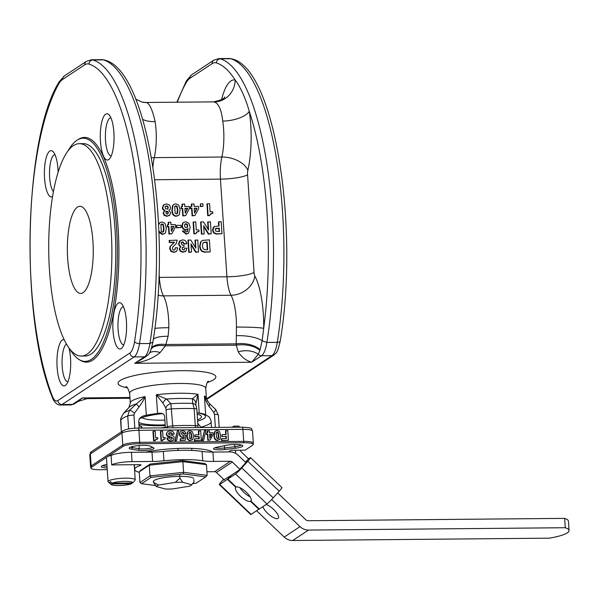 <?xml version="1.0" encoding="UTF-8"?>
<svg xmlns="http://www.w3.org/2000/svg" width="599" height="599" viewBox="0 0 599 599"><rect width="100%" height="100%" fill="white"/><g stroke="black" fill="none" stroke-linecap="round" stroke-linejoin="round"><path stroke-width="0.9" d="M111.242 155.905L111.242 155.905A19.063 5.668 89.5 0 1 105.529 140.495A19.063 5.668 89.5 0 1 110.89 117.786A19.063 5.668 89.5 0 1 110.897 117.786M113.885 132.439A23.144 6.881 89.5 0 1 109.512 158.847A23.144 6.881 89.5 0 1 100.445 141.319A23.144 6.881 89.5 0 1 109.108 114.866A23.144 6.881 89.5 0 1 113.885 132.439M68.982 347.899A23.144 6.881 89.5 0 1 70.54 358.307A23.144 6.881 89.5 0 1 66.167 384.723A23.144 6.881 89.5 0 1 57.107 367.187A23.144 6.881 89.5 0 1 64.198 339.685M52.517 196.659A23.144 6.881 89.5 0 1 44.551 178.232A23.144 6.881 89.5 0 1 53.214 151.779A23.144 6.881 89.5 0 1 57.991 169.352A23.144 6.881 89.5 0 1 58.125 172.153M112.994 330.274A23.144 6.881 89.5 0 1 121.657 303.82A23.144 6.881 89.5 0 1 126.434 321.393A23.144 6.881 89.5 0 1 122.061 347.802A23.144 6.881 89.5 0 1 112.994 330.274M69.813 349.007A111.594 33.185 -90.5 0 0 79.225 359.647L80.491 360.411A112.372 33.424 -90.5 0 0 118.115 228.264A112.372 33.424 89.5 0 0 78.476 139.327L77.226 140.114A111.594 33.185 -90.5 0 0 68.009 150.918M79.225 359.647A111.594 33.185 -90.5 0 0 116.588 228.429A111.594 33.185 -90.5 0 0 77.226 140.114M164.875 420.094A27.906 5.039 -3.8 0 1 161.183 420.176A27.906 5.039 -3.8 0 1 142.075 417.653M197.176 414.156A31.994 5.773 -3.8 0 1 200.86 415.691A31.994 5.773 -3.8 0 1 197.55 419.817M165.189 424.848A31.994 5.773 -3.8 0 1 160.262 424.968A31.994 5.773 -3.8 0 1 138.773 422.347M139.253 418.956A31.994 5.773 -3.8 0 1 162.643 413.632M138.968 425.283A38.119 6.881 -3.8 0 0 139.507 425.38L142.322 428.068M165.384 427.858L164.673 417.061C164.553 413.872 162.179 412.666 157.567 413.452A38.119 6.881 -3.8 0 0 146.313 415.264C141.663 415.961 139.125 417.952 138.698 421.239L139.155 428.098M211.462 427.439L211.005 420.58L209.425 417.136L205.659 414.725A38.119 6.881 -3.8 0 0 203.263 413.857A38.119 6.881 -3.8 0 0 199.22 412.996L197.093 412.936M197.782 423.291L201.137 427.529M212.548 452.065A41.526 7.495 176.2 0 0 184.088 448.284A41.526 7.495 176.2 0 0 145.594 452.163M108 456.356L123.08 446.397A13.38 2.418 -3.8 0 1 139.739 443.717L243.718 442.766A13.38 2.418 -3.8 0 1 253.167 444.6L253.332 443.095A13.612 2.456 176.2 0 0 243.703 441.381L139.717 442.332A13.612 2.456 176.2 0 0 122.765 445.064L91.153 465.947A13.612 2.456 176.2 0 0 90.561 466.726L90.928 468.201A13.38 2.418 -3.8 0 0 100.355 469.728L107.258 469.661M90.928 468.201A13.38 2.418 -3.8 0 1 91.46 467.28A4.081 3.826 -123.4 0 1 91.153 465.947L90.352 453.922L121.971 433.04A13.612 2.456 -3.8 0 1 138.923 430.307L242.902 429.356A13.612 2.456 -3.8 0 1 252.531 431.07C250.569 428.914 254.777 427.768 242.086 427.162A2.725 0.809 89.5 0 1 242.902 429.356L243.703 441.381A4.081 1.213 -90.5 0 1 243.718 442.766M106.54 457.322L91.46 467.28M253.167 444.6A13.38 2.418 -3.8 0 1 252.613 445.214L245.103 450.171L231.027 450.306L228.578 451.916M131.6 449.22L138.302 450.291A8.85 1.595 176.2 0 0 148.911 450.059A8.85 1.595 176.2 0 0 153.831 447.977A8.85 1.595 176.2 0 0 153.606 447.827L150.431 446.188A10.894 1.969 176.2 0 0 139.357 445.514A10.894 1.969 176.2 0 0 129.347 447.782A10.894 1.969 176.2 0 0 131.6 449.22L132.566 447.655A9.532 1.722 -3.8 0 1 130.657 447.049M224.999 449.505L235.19 448.269A10.894 1.969 176.2 0 0 242.625 445.529A10.894 1.969 176.2 0 0 225.142 445.506L216.831 447.251A8.85 1.595 176.2 0 0 213.678 448.426A8.85 1.595 176.2 0 0 224.999 449.505L224.505 447.955A7.488 1.355 -3.8 0 1 215.176 447.678M106.922 464.495A10.894 1.969 176.2 0 0 101.403 466.247A10.894 1.969 176.2 0 0 107.146 467.969M195.633 427.581A5.443 2.755 92.4 0 1 195.289 425.627L194.158 408.638L192.788 403.434L192.361 398.754A40.515 7.315 176.2 0 0 166.589 399.039L156.324 394.778L162.935 403.12L165.871 408.159L167.308 426.922A5.443 0.981 -3.8 0 1 172.744 425.874A49.013 8.85 -3.8 0 1 195.289 425.627A5.443 0.981 -3.8 0 1 197.984 426.293L196.854 409.304L195.738 404.332L197.977 394.322L192.361 398.754A5.443 4.882 9.9 0 1 195.746 402.76M107.041 466.344A9.532 1.722 -3.8 0 1 102.714 465.505M241.225 444.975A9.532 1.722 -3.8 0 1 234.696 446.727L224.505 447.955L224.355 445.671M152.468 447.243A7.488 1.355 -3.8 0 1 147.032 448.696A7.488 1.355 -3.8 0 1 139.268 448.733L132.566 447.655L132.491 446.51M162.935 403.12A5.443 3.826 127 0 1 166.589 399.039L170.887 403.674L172.894 427.791M170.887 403.674A5.443 4.313 152.1 0 0 165.871 408.159M128.605 428.959L127.737 415.946L129.526 410.322L136.385 403.898L139.043 406.961C142.128 402.76 144.142 399.301 145.07 396.59L136.385 403.898A40.515 7.315 176.2 0 0 128.89 407.522L123.282 413.707A46.617 8.416 -3.8 0 1 129.526 410.322A5.443 1.692 43.5 0 1 134.401 413.22L139.043 406.961M123.282 413.707L120.803 418.372L121.372 431.864L120.624 420.693A5.443 0.981 176.2 0 0 120.631 420.753M134.827 428.225L133.959 415.114L134.401 413.22M209.081 403.232A5.443 2.306 134.1 0 1 209.283 403.382L204.416 396.051C204.821 398.664 206.363 402.086 209.051 406.324L213.813 412.494L214.502 414.381L215.37 427.401M215.603 409.536A5.443 0.651 133 0 1 215.73 409.559A5.443 0.651 133 0 1 213.813 412.494M219.167 427.372L218.35 415.114A5.443 0.981 176.2 0 0 218.358 415.062L215.73 409.559L209.283 403.382A5.443 2.306 134.1 0 1 209.051 406.324M225.883 430.591L226.145 434.582L222.064 434.619L221.78 436.604L226.265 436.312L226.407 438.49L221.338 438.79L221.458 440.52L228.429 440.198L227.785 430.576L225.486 430.853L225.733 434.589M225.868 436.566L225.995 438.49M215.647 430.898L214.539 431.886L213.963 435.93C214.165 438.955 215.296 440.452 217.355 440.437L220.05 439.015L220.604 435.226L219.541 431.535L217.175 430.471L215.647 430.898L214.936 431.624L214.36 435.675C214.562 438.693 215.692 440.19 217.751 440.175L219.339 439.741M207.568 430.763L207.703 432.763L206.692 432.778L206.79 434.238L207.801 434.23L208.19 440.055L210.174 440.033L213.177 434.372L213.064 432.718L209.5 432.748L209.373 430.748L207.179 431.025L207.291 432.77M206.692 432.778L206.393 434.5L207.404 434.492L207.793 440.317L210.174 440.033M204.514 430.584L201.923 440.699L203.675 440.422L205.869 430.576L204.514 430.584L202.32 440.437L203.675 440.422M198.763 430.838L199.033 434.829L194.945 434.867L195.057 436.596L199.145 436.559L199.287 438.738L194.623 438.782L194.735 440.505L201.309 440.445L200.672 430.823L198.374 431.1L198.621 434.837M194.945 434.867L194.668 436.851L198.748 436.813L198.875 438.738M194.623 438.782L194.338 440.767L201.309 440.445M188.535 431.145L187.42 432.134L186.843 436.184C187.045 439.202 188.183 440.699 190.242 440.684L192.93 439.262L193.492 435.473L192.421 431.782L190.063 430.718L188.535 431.145L187.816 431.872L187.24 435.922C187.442 438.94 188.573 440.437 190.639 440.422L192.219 439.988M180.014 432.021L179.693 434.23L180.621 436.401L182.673 437.21L184.26 436.664L184.133 438.64L180.344 438.678L180.449 440.31L185.458 440.265L185.78 435.084L184.178 435.024L182.957 435.653L181.519 434.005L181.834 432.77L182.777 432.343L184.118 433.511L185.96 433.496L184.784 431.385L182.717 430.786L180.965 431.265L180.014 432.021L179.296 434.492L180.232 436.664L182.276 437.472L183.863 436.926L183.758 438.64M184.26 436.664L183.863 436.926M180.344 438.678L180.052 440.572L185.458 440.265M181.437 433.032L182.381 432.598L183.721 433.773L185.96 433.496M177.401 430.831L174.811 440.946L176.555 440.669L178.749 430.823L177.401 430.831L175.208 440.684L176.555 440.669M167.114 432.044L166.694 434.02L167.203 435.495L172.302 437.607L172.115 438.857L170.917 439.202L169.764 438.91L169.113 437.839L167.203 437.854L168.416 440.16L171.082 440.931L173.583 440.085L174.167 437.015L172.976 435.698L168.933 434.492L168.589 433.803L168.985 432.942L170.228 432.628L171.606 432.927L172.37 434.088L174.279 434.073L173.545 432.164L172.198 431.213L170.198 430.898L167.877 431.482L167.114 432.044L166.297 434.282L167.331 436.237L171.906 437.869L171.718 439.112M167.203 437.854L166.807 438.116L168.02 440.422L170.685 441.193L173.186 440.347M168.589 433.204L171.209 433.189L171.973 434.35L174.279 434.073M160.809 431.19L160.412 431.452L161.026 440.744L162.434 440.729L163.827 439.022L165.212 438.842L165.129 437.562L163.033 437.584L162.606 431.168L160.809 431.19L161.423 440.482L162.823 440.467M162.778 439.756L165.212 438.842M153.366 431.258L152.97 431.52L153.591 440.812L154.991 440.797L156.391 439.089L157.769 438.91L157.687 437.637L155.59 437.652L155.163 431.243L153.366 431.258L153.98 440.55L155.388 440.535M155.343 439.823L157.769 438.91M216.516 432.336L217.864 432.837L218.365 435.391L218.021 438.565M209.62 434.47L211.432 434.455L209.83 437.659M189.404 432.583L190.752 433.084L191.246 435.638L190.909 438.812M221.458 440.52L228.429 440.198M221.735 438.535L221.855 440.258M221.78 436.604L226.265 436.312M222.064 434.619L222.177 436.349M218.755 435.129L218.642 437.906L217.669 438.625L216.658 437.989L216.291 432.778L217.265 432.029L218.261 432.575L218.755 435.129L218.365 435.391M216.291 432.778L216.868 432.283M218.246 438.169L217.669 438.625M209.86 438.124L209.598 434.215L211.821 434.193L209.86 438.124M191.643 435.376L191.53 438.154L190.549 438.872L189.539 438.236L189.172 433.025L190.145 432.276L191.141 432.822L191.643 435.376L191.246 435.638M189.172 433.025L189.748 432.53M191.133 438.416L190.549 438.872M181.834 432.77L182.381 432.598M172.819 440.639L173.583 440.085M207.793 440.317L208.19 440.055M207.404 434.492L207.801 434.23M206.393 434.5L206.79 434.238M211.432 434.455L211.821 434.193M201.923 440.699L202.32 440.437M194.338 440.767L194.735 440.505M198.748 436.813L199.145 436.559M194.668 436.851L195.057 436.596M183.721 433.773L184.118 433.511M180.052 440.572L180.449 440.31M174.811 440.946L175.208 440.684M171.973 434.35L172.37 434.088M161.026 440.744L161.423 440.482M153.591 440.812L153.98 440.55M170.887 403.666A46.617 8.416 -3.8 0 1 192.788 403.434A5.443 4.44 -21.4 0 1 196.143 405.912M151.322 348.768A21.781 10.415 -158.9 0 1 165.376 345.818L160.135 352.549C153.928 357.843 145.46 361.422 134.715 363.301L251.692 362.238L261.508 355.754A4.081 3.826 56.6 0 1 258.334 354.241A21.781 16.398 -15.8 0 0 238.23 351.838C241.412 357.041 245.897 360.508 251.692 362.238L258.334 354.241L259.914 350.393L262.137 340.771L263.687 328.327A186.514 55.467 -90.5 0 0 249.281 111.362C245.291 97.644 240.588 87.199 235.167 80.019A186.514 55.467 -90.5 0 0 216.359 62.91A4.081 3.886 -73 0 1 220.335 58.814A54.457 16.195 -90.5 0 0 218.822 58.59L213.783 60.2L191.65 74.815L186.386 80.887L176.84 102.204M260.138 349.734A21.781 12.452 1.7 0 0 236.253 343.856L236.418 327.091A34.038 10.123 -90.5 0 0 231.042 295.255A27.232 8.101 89.5 0 1 226.939 276.79L220.447 179.131A27.232 8.101 89.5 0 1 221.862 157.02A34.038 10.123 -90.5 0 0 222.731 121.058C221.45 109.632 218.583 103.26 214.128 101.942A34.038 10.123 -90.5 0 0 213.439 101.875C220.814 100.295 224.58 98.648 224.752 96.911M259.914 350.393A21.781 12.579 -0.2 0 0 236.238 345.166L236.253 343.856L165.863 344.492L165.376 345.81L236.238 345.166L238.23 351.838M142.899 358.606L134.715 363.301L144.531 356.817L134.131 356.914A27.232 8.101 -90.5 0 0 139.515 343.594L149.915 343.497A27.232 8.101 89.5 0 1 144.531 356.817A4.081 3.826 -123.4 0 0 146.515 356.218L142.899 358.606M149.503 352.908A21.781 11.351 -138.6 0 1 160.135 352.549M151.569 347.967A21.781 10.64 -160.5 0 1 165.863 344.492L168.094 336.309L168.828 327.705A21.781 1.423 -179.4 0 0 154.849 328.417M78.05 401.435L82.265 397.938L87.192 398.635L78.05 401.435L74.433 403.823A4.081 3.826 -123.4 0 1 72.449 404.422L62.049 404.52L134.131 356.914A4.081 3.826 56.6 0 1 129.968 352.938A23.144 6.881 -90.5 0 0 134.543 341.617A186.514 55.467 -90.5 0 0 88.981 64.078A50.376 14.982 -90.5 0 0 84.759 64.804L62.625 79.42A50.376 14.982 -90.5 0 0 58.665 84.1A186.514 55.467 -90.5 0 0 52.248 395.969A23.144 6.881 -90.5 0 0 57.886 400.544L129.968 352.938M213.439 101.875L145.849 102.489A34.038 10.123 89.5 0 1 146.538 102.564C149.615 103.612 152.483 109.976 155.141 121.672A34.038 10.123 89.5 0 1 154.272 157.634A27.232 8.101 -90.5 0 0 152.932 166.829M203.331 242.61L206.767 242.303L207.261 249.761M215.288 228.878L218.845 228.384L219.062 231.603M185.009 224.086L186.828 224.505L187.39 226.055L186.933 227.627M171.127 226.759L173.493 226.736L171.396 230.922M194.248 208.497L196.614 208.482L194.525 212.667M184.949 208.587L187.315 208.564L185.226 212.75M175.02 206.108L176.765 206.715L177.386 209.905L176.922 213.918M161.191 224.288L162.935 224.887L163.557 228.077L163.093 232.098M165.032 206.595L166.178 206.108L167.368 206.535L167.907 207.86L167.503 209.111M165.638 211.851L166.522 211.447L167.488 211.844L167.9 212.847L167.548 214.023M210.197 251.887L204.611 252.194L201.93 251.438L200.321 249.439L199.609 246.466L200.598 241.959L202.327 240.394L200.994 241.697L200.006 246.204L200.717 249.184L202.327 251.183L205.008 251.939L210.197 251.887L209.403 239.862L202.327 240.394M195.349 239.989L195.903 248.248L190.767 240.034L188.318 240.057L189.112 252.082L191.493 252.059L190.946 243.83L196.038 252.022L198.531 251.992L197.73 239.967L194.96 240.251L195.439 247.507M188.318 240.057L187.921 240.319L188.715 252.344L191.493 252.059M191.014 244.834L195.641 252.276L198.531 251.992M180.449 240.454L178.981 243.681L179.438 245.231L180.793 246.399L179.655 248.832L180.771 251.116L183.459 251.984L186.087 250.944L186.881 248.151L184.792 248.166L184.222 249.828L182.41 249.671L182.156 247.627L184.08 246.96L183.968 245.268L182.381 245.111L181.272 243.501L181.639 242.273L182.725 241.801L184.447 243.741L186.746 243.726L186.087 241.434L184.634 240.236L182.658 239.855L179.475 241.21L178.584 243.943L179.041 245.493L180.396 246.661L179.258 249.094L180.374 251.378L183.062 252.246L185.69 251.206M184.792 248.166L184.005 249.933M182.373 247.335L184.08 246.96M181.242 242.535L182.328 242.056L184.05 244.003L186.746 243.726M175.32 247.776L175.013 249.603L173.95 250.127L172.849 249.663L172.37 248.45L172.654 247.095L176.211 243.658L177.237 240.154L169.143 240.491L169.285 242.528L174.174 242.483L170.109 246.451L169.667 248.637L170.902 251.363L173.74 252.329L175.844 251.767L176.855 250.959L177.618 247.761L175.32 247.776L174.698 249.918M218.815 221.727L219.099 225.965L214.352 226.549L212.922 229.964L214.09 232.749L216.711 233.782L221.997 233.73L221.196 221.705L218.418 221.989L218.687 225.973M214.352 226.549L213.349 227.35L212.525 230.218L213.693 233.011L216.314 234.044L221.997 233.73M208.055 221.825L208.602 230.083L203.473 221.87L201.017 221.892L201.818 233.917L204.199 233.895L203.653 225.666L208.744 233.857L211.237 233.835L210.436 221.81L207.658 222.087L208.145 229.342M201.017 221.892L200.628 222.154L201.421 234.179L204.199 233.895M203.72 226.669L208.347 234.112L211.237 233.835M193.507 221.959L193.11 222.222L193.881 233.842L195.641 233.82L197.288 231.761L199.01 231.536L198.905 229.934L196.285 229.956L195.753 221.937L193.507 221.959L194.278 233.58L196.03 233.565M196.719 232.098L199.01 231.536M187.712 228.945L187.217 231.551L187.614 231.289L186.431 231.963L185.091 230.855L182.395 231.132L186.079 234.172L188.475 233.363L190.197 227.418L188.85 223.15L185.78 221.78L183.758 222.334L183.077 222.955L182.246 226.003L183.406 228.728L185.847 229.709L188.108 228.683L187.158 231.761M183.758 222.334L182.68 223.217L181.849 226.265L183.009 228.99L185.45 229.971L187.487 229.185M176.638 225.344L176.391 227.815L181.123 227.515L180.973 225.299L176.638 225.344L176.787 227.553L181.123 227.515M168.574 222.192L168.738 224.692L167.473 224.707L167.593 226.534L168.858 226.519L169.345 233.805L171.823 233.782L175.574 226.699L175.44 224.632L170.985 224.677L170.82 222.169L168.177 222.446L168.326 224.7M167.473 224.707L167.203 226.796L168.461 226.781L168.948 234.067L171.823 233.782M207.336 203.787L206.94 204.049L207.711 215.662L209.463 215.647L211.118 213.581L212.84 213.356L212.735 211.761L210.114 211.784L209.583 203.765L207.336 203.787L208.108 215.4L209.86 215.385M210.548 213.925L212.84 213.356M200.485 203.847L200.253 206.558L203.031 206.273L202.874 203.825L200.485 203.847L200.65 206.296L203.031 206.273M191.695 203.93L191.867 206.438L190.602 206.445L190.722 208.272L191.987 208.265L192.466 215.543L194.945 215.52L198.703 208.437L198.569 206.37L194.113 206.415L193.949 203.907L191.306 204.192L191.455 206.438M190.602 206.445L190.325 208.534L191.59 208.527L192.077 215.805L194.945 215.52M182.395 204.012L182.568 206.52L181.302 206.528L181.422 208.362L182.688 208.347L183.167 215.633L185.645 215.61L189.404 208.527L189.269 206.46L184.814 206.498L184.642 203.989L182.006 204.274L182.156 206.52M181.302 206.528L181.025 208.624L182.291 208.609L182.777 215.895L185.645 215.61M173.897 204.349L172.602 205.517L171.883 210.586C172.138 214.36 173.553 216.232 176.128 216.217L178.113 215.67L179.393 214.502L180.097 209.762L178.757 205.143L175.807 203.817L173.897 204.349L172.999 205.262L172.28 210.324C172.534 214.098 173.95 215.977 176.525 215.954L178.502 215.408M168.888 210.354L170.318 209.051L170.595 207.441L169.375 204.873L166.485 203.907L163.692 204.948L162.763 207.583L163.242 209.193L164.89 210.421L164.133 210.893M163.295 205.21L164.208 204.521L163.295 205.21L162.366 207.846L162.846 209.455L164.493 210.683L163.085 213.117L164.186 215.423L166.814 216.299L169.405 215.333M158.922 231.177L162.696 234.127L164.68 233.588L165.564 232.674L166.267 227.934L164.935 223.322L161.977 221.997L160.068 222.529L158.608 223.981M158.975 232.472L162.299 234.389L164.68 233.588M207.673 249.753L205.172 249.776L203.271 248.84L202.387 246.144L202.896 243.127L203.518 242.468L207.157 242.041L207.673 249.753M185.136 251.692L186.087 250.944M169.539 240.229L169.674 242.266L174.571 242.221L170.505 246.189L170.056 248.375L171.299 251.101L174.137 252.074L176.241 251.505M215.685 228.616L219.241 228.122L219.474 231.603L215.857 231.177L215.303 229.911L215.939 228.391M196.472 232.352L196.891 232.015M182.792 230.87L186.476 233.909L188.475 233.363M187.023 227.538L185.069 227.231L184.537 225.786L184.836 224.311L185.982 223.719L187.225 224.243L187.787 225.793L187.135 227.515M171.434 231.394L171.104 226.504L173.882 226.474L171.434 231.394M160.068 222.529L158.645 224.722M163.954 227.815L163.812 231.289L162.591 232.187L161.326 231.394L160.869 224.872L162.082 223.936L163.332 224.625L163.954 227.815L163.557 228.077M160.981 224.393L161.685 224.198M210.294 214.172L210.721 213.843M194.555 213.132L194.233 208.242L197.011 208.22L194.555 213.132M185.256 213.222L184.934 208.325L187.712 208.302L185.256 213.222M177.783 209.643L177.641 213.117L176.42 214.008L175.155 213.222L174.698 206.7L175.911 205.764L177.162 206.453L177.783 209.643L177.386 209.905M174.811 206.221L175.514 206.026M164.89 210.421L163.475 212.855L164.583 215.161L167.211 216.037L169.802 215.071L170.61 212.69L168.858 210.346M168.918 215.737L169.802 215.071M167.555 209.058L165.594 208.811L165.069 207.613L165.429 206.333L166.574 205.846L167.757 206.273L168.304 207.598L167.735 208.991M168.297 212.585L168.02 213.663L167.114 214.098L166.193 213.723L166.028 211.589L166.919 211.185L167.885 211.582L168.297 212.585L167.9 212.847M166.028 211.589L166.522 211.447M167.63 213.925L167.114 214.098M206.767 242.303L207.157 242.041M195.641 252.276L196.038 252.022M188.715 252.344L189.112 252.082M184.05 244.003L184.447 243.741M180.396 246.661L180.793 246.399M174.174 242.483L174.571 242.221M169.285 242.528L169.674 242.266M218.845 228.384L219.241 228.122M208.347 234.112L208.744 233.857M201.421 234.179L201.818 233.917M193.881 233.842L194.278 233.58M176.391 227.815L176.787 227.553M168.948 234.067L169.345 233.805M168.461 226.781L168.858 226.519M167.203 226.796L167.593 226.534M173.493 226.736L173.882 226.474M207.711 215.662L208.108 215.4M200.253 206.558L200.65 206.296M192.077 215.805L192.466 215.543M191.59 208.527L191.987 208.265M190.325 208.534L190.722 208.272M196.614 208.482L197.011 208.22M182.777 215.895L183.167 215.633M182.291 208.609L182.688 208.347M181.025 208.624L181.422 208.362M187.315 208.564L187.712 208.302M67.904 381.773A19.063 5.668 89.5 0 1 67.897 381.773A19.063 5.668 89.5 0 1 62.191 366.363A19.063 5.668 89.5 0 1 66.474 344.013M53.393 191.68A19.063 5.668 89.5 0 1 49.642 177.409A19.063 5.668 89.5 0 1 54.996 154.699A19.063 5.668 89.5 0 1 55.003 154.699M123.791 344.859L123.791 344.859A19.063 5.668 89.5 0 1 118.085 329.45A19.063 5.668 89.5 0 1 123.439 306.74A19.063 5.668 89.5 0 1 123.446 306.74M67.65 258.214A43.562 12.953 -90.5 0 0 80.693 293.428A43.562 12.953 -90.5 0 0 92.942 241.509A43.562 12.953 -90.5 0 0 79.899 206.296A43.562 12.953 -90.5 0 0 67.65 258.214M79.33 143.678A106.188 31.582 -90.5 0 1 111.639 239.488A106.188 31.582 -90.5 0 1 87.214 354.076A106.188 31.582 89.5 0 1 81.262 356.046A106.188 31.582 89.5 0 1 48.953 260.228A106.188 31.582 89.5 0 1 73.37 145.647A106.188 31.582 -90.5 0 1 79.33 143.678L83.224 143.64A106.188 31.582 -90.5 0 1 115.54 239.458A106.188 31.582 -90.5 0 1 91.115 354.039A106.188 31.582 89.5 0 1 85.163 356.008L81.262 356.046M134.49 480.93L135.03 480.331A13.612 2.456 176.2 0 0 135.224 479.866A13.612 2.456 176.2 0 0 123.559 478.212A13.612 2.456 176.2 0 0 108.644 480.892A13.612 2.456 176.2 0 0 108.06 481.671L106.465 457.621A13.612 2.456 -3.8 0 1 107.049 456.842A13.612 2.456 176.2 0 1 111.407 455.375M108.06 481.671A13.612 2.456 176.2 0 0 108.322 482.105L111.159 484.509A10.894 1.969 176.2 0 0 120.264 485.49A10.894 1.969 176.2 0 0 131.443 483.737L111.017 483.925A10.894 1.969 176.2 0 0 111.159 484.509M111.017 483.925L109.422 482.427L110.605 481.648L112.2 483.146L132.626 482.959A10.894 1.969 176.2 0 0 124.981 481.356A10.894 1.969 176.2 0 0 112.2 483.146M132.154 482.959L131.443 483.737M132.626 482.959L134.618 480.78M179.91 478.167L182.74 482.3L191.605 484.741A17.7 3.197 176.2 0 1 191.388 485.07A17.7 3.197 176.2 0 1 189.329 486.238L172.722 488.919A17.7 3.197 176.2 0 1 165.234 488.986L156.376 486.545L153.546 482.412L158.653 485.04L175.26 482.367L179.91 478.167L179.655 474.348M182.74 482.3A17.7 3.197 176.2 0 0 175.26 482.367M158.653 485.04A17.7 3.197 176.2 0 0 156.376 486.545M161.303 427.896L165.346 427.244M178.068 450.388L177.933 448.434M151.532 452.11L151.457 451.047M191.605 484.741L193.979 482.038L193.814 479.514M191.882 450.418L191.747 448.374M224.251 479.881L216.479 472.469A2.725 2.553 56.6 0 0 214.584 471.705L209.036 471.75A16.338 2.95 -3.8 0 0 206.925 471.802M239.899 469.287L232.285 462.024A2.725 2.553 -123.4 0 0 230.398 461.26L213.536 461.417A21.781 3.931 -3.8 0 1 202.724 460.766A38.119 6.881 176.2 0 0 163.954 460.788A21.781 3.931 -3.8 0 1 152.61 461.455L132.05 461.642A16.338 2.95 176.2 0 0 111.713 464.914L139.118 464.667A2.725 0.494 -3.8 0 1 141.042 465.011A2.725 0.494 -3.8 0 1 140.623 465.303A38.119 6.881 176.2 0 0 134.708 469.459A38.119 6.881 176.2 0 0 139.253 472.356M202.724 460.766L202.103 451.414A21.781 3.931 176.2 0 0 212.915 452.065L229.776 451.908A12.25 11.486 56.6 0 1 238.282 455.352L245.897 462.623M202.103 451.414A38.119 6.881 176.2 0 0 163.332 451.436L163.954 460.788M111.713 464.914L111.092 455.562A16.338 2.95 -3.8 0 1 131.428 452.29L151.989 452.103A21.781 3.931 176.2 0 0 163.332 451.436M569.05 530.504A40.844 7.375 176.2 0 1 549.455 538.164L292.709 540.508A12.25 11.486 -123.4 0 1 284.203 537.063L300.017 526.618A12.25 11.486 56.6 0 0 308.522 530.07L565.269 527.726L564.647 518.375A40.844 7.375 -3.8 0 1 568.429 521.152L569.05 530.504A40.844 7.375 176.2 0 0 565.269 527.726M300.017 526.618L271.647 499.566M277.666 492.917L306.007 519.947A2.725 2.553 -123.4 0 0 307.901 520.718L564.647 518.375M262.909 506.612A10.213 3.452 -138.1 0 0 267.731 513.373A10.213 3.452 -138.1 0 0 278.288 518.24A10.213 3.452 -138.1 0 0 273.661 509.457A10.213 3.452 -138.1 0 0 266.158 504.47M284.203 537.063L256.627 510.76M235.677 453.436L235.467 450.261M233.932 427.237L233.865 426.159L232.217 427.252M240.663 450.216L240.746 451.406L248.51 458.819L245.463 462.211M233.865 426.159L239.061 426.114L239.136 427.184M223.921 479.567L223.854 480.143M230.944 475.599L223.614 479.911M230.862 475.516L227.433 479.327L219.728 484.419A6.806 0.562 -46.4 0 1 219.309 484.576A6.806 0.562 -46.4 0 1 222.034 480.96L223.577 479.237M279.209 491.195L247.791 461.23A6.806 0.562 -46.4 0 0 250.509 457.614L281.927 487.579A6.806 0.562 133.6 0 1 279.209 491.195L273.211 497.866A6.806 0.562 133.6 0 1 266.952 503.939L235.534 473.974L227.83 479.065L231.251 475.254L238.964 470.163L246.204 462.278L246.751 461.552L245.575 462.308M248.51 458.819L250.09 457.771A6.806 0.562 -46.4 0 1 250.509 457.614M247.791 461.23L241.794 467.901A6.806 0.562 -46.4 0 1 235.534 473.974M259.165 508.948L251.146 514.384A6.806 0.562 133.6 0 1 250.726 514.541L219.309 484.576M236.103 486.957L235.796 487.301L227.433 479.327M235.796 487.301A10.213 3.452 -138.1 0 0 235.744 487.354A10.213 3.452 -138.1 0 0 240.454 496.212A10.213 3.452 -138.1 0 0 250.494 501.318L258.85 509.292M251.198 500.524L250.494 501.318M239.967 487.706A10.213 3.452 -138.1 0 0 250.142 496.841M266.952 503.939L259.247 509.03L250.884 501.056A10.213 3.452 -138.1 0 0 250.936 501.004A10.213 3.452 -138.1 0 0 246.226 492.146A10.213 3.452 -138.1 0 0 236.193 487.039L227.83 479.065M192.743 483.573L196.135 483.213L205.719 476.879L183.219 473.966L151.128 477.381L141.544 483.707L155.62 485.534M153.531 482.188A20.418 3.684 -3.8 0 1 153.456 481.079M153.561 480.952A20.418 3.684 -3.8 0 1 179.565 476.377M179.79 476.377A20.418 3.684 -3.8 0 1 193.619 478.294M182.328 460.609L204.836 463.521L206.453 464.697L207.157 475.381L183.586 472.326L182.875 461.642L182.328 460.609L150.244 464.015L140.66 470.35L139.223 471.847L149.263 465.213L150.244 464.015M183.219 473.966L183.586 472.326L149.967 475.906L139.934 482.539L139.223 471.847M151.128 477.381L149.967 475.906L149.263 465.213L182.875 461.642L206.453 464.697M207.157 475.381L205.719 476.879M139.934 482.539L141.544 483.707M197.64 421.112A36.075 6.514 176.2 0 0 197.258 412.891M156.848 413.542A36.075 6.514 176.2 0 0 143.438 416.02M138.901 424.227A36.075 6.514 176.2 0 0 159.079 425.754A36.075 6.514 176.2 0 0 165.242 425.589M211.118 422.31A41.526 7.495 -3.8 0 1 201.114 427.117M165.384 427.753A13.612 2.456 176.2 0 0 167.308 426.922A5.443 5.106 56.6 0 1 167.293 427.843M199.22 412.996L197.977 394.322A38.119 6.881 -3.8 0 0 179.4 393.244A38.119 6.881 -3.8 0 0 156.324 394.778L157.567 413.452M216.673 432.193L216.299 432.441M235.19 448.269L234.553 444.518M138.302 450.291L139.268 448.733L139.058 445.536M196.854 409.304A5.443 0.981 -3.8 0 0 194.158 408.638A49.013 8.85 176.2 0 0 171.613 408.885A5.443 0.981 176.2 0 0 166.178 409.933M133.959 415.114A5.443 0.981 -3.8 0 0 127.737 415.946A49.013 8.85 176.2 0 0 120.624 420.64A5.443 0.981 176.2 0 0 120.624 420.693L120.803 418.372M146.313 415.264L145.07 396.59A38.119 6.881 -3.8 0 0 130.305 403.075L128.89 407.522M208.482 381.264C207.501 381.009 206.588 383.338 205.727 388.249A38.119 6.881 176.2 0 0 178.757 383.465A38.119 6.881 176.2 0 0 129.654 393.303L130.305 403.075M141.813 428.075L141.708 426.533M205.659 414.725L204.416 396.051A38.119 6.881 -3.8 0 1 206.37 398.021L207.531 401.323M219.174 427.364L218.358 415.062A5.443 0.981 176.2 0 0 214.502 414.381M139.739 443.717A4.081 1.213 -90.5 0 0 139.717 442.332L138.923 430.307A2.725 0.809 89.5 0 0 138.107 428.105L242.086 427.162A2.725 0.809 89.5 0 0 241.936 427.207M123.08 446.397A4.081 3.826 -123.4 0 1 122.765 445.064L121.971 433.04A2.725 2.553 56.6 0 1 123.072 430.741C126.179 429.109 131.196 428.233 138.107 428.105A2.725 0.809 89.5 0 0 137.95 428.158M90.561 466.726L89.768 454.701A13.612 2.456 -3.8 0 1 90.352 453.922A2.725 2.553 56.6 0 1 91.452 451.624L123.072 430.741M217.355 440.437L217.751 440.175M213.963 435.93L214.36 435.675M214.539 431.886L214.936 431.624M217.864 432.837L218.261 432.575M190.242 440.684L190.639 440.422M186.843 436.184L187.24 435.922M187.42 432.134L187.816 431.872M190.752 433.084L191.141 432.822M183.167 432.837L183.564 432.583M182.276 437.472L182.673 437.21M180.232 436.664L180.621 436.401M179.296 434.492L179.693 434.23M171.209 433.189L171.606 432.927M169.831 432.882L170.228 432.628M170.685 441.193L171.082 440.931M168.02 440.422L168.416 440.16M167.271 439.569L167.66 439.307M172.07 438.303L172.46 438.041M171.906 437.869L172.302 437.607M171.262 437.457L171.658 437.195M169.951 437.135L170.348 436.873M167.331 436.237L167.727 435.975M166.807 435.758L167.203 435.495M166.297 434.282L166.694 434.02M207.291 382.514A49.013 8.85 176.2 0 0 181.205 370.691A49.013 8.85 176.2 0 0 127.175 377.49A49.013 8.85 176.2 0 0 127.34 387.83M74.433 403.823L70.922 404.931A27.232 8.101 89.5 0 0 72.449 404.422L82.265 397.938L129.931 397.504M236.283 335.687A21.781 6.866 3.5 0 1 262.137 340.771L266.892 342.433A27.232 8.101 -90.5 0 1 261.508 355.754L271.909 355.656L206.483 398.867M231.85 58.874C275.293 68.338 299.148 228.728 280.25 340.973A4.081 1.932 -170.9 0 1 277.292 342.336L266.892 342.433A190.602 56.688 -90.5 0 0 220.335 58.814L230.735 58.717A4.081 3.886 107 0 1 231.85 58.874L229.222 58.492A54.457 16.195 89.5 0 1 230.735 58.717A190.602 56.688 89.5 0 1 277.292 342.336A27.232 8.101 89.5 0 1 271.909 355.656A4.081 3.826 -123.4 0 0 273.893 355.057L206.633 399.473M134.543 341.617A4.081 1.932 9.1 0 0 139.515 343.594A190.602 56.688 -90.5 0 0 92.957 59.975L103.357 59.878A54.457 16.195 89.5 0 0 101.845 59.653L104.473 60.042A4.081 3.886 107 0 0 103.357 59.878A190.602 56.688 89.5 0 1 149.915 343.497L152.872 342.134C149.787 355.806 148.739 353.665 146.515 356.218M153.209 339.453A21.781 6.477 -173.1 0 1 168.094 336.309M88.981 64.078A4.081 3.886 -73 0 1 92.957 59.975A54.457 16.195 -90.5 0 0 91.445 59.75L86.406 61.36L64.273 75.976L59.009 82.048C23.518 138.683 19.992 319.387 52.338 397.399C52.712 398.732 55.512 405.186 60.521 405.021A27.232 8.101 -90.5 0 0 62.049 404.52A4.081 3.826 56.6 0 1 57.886 400.544M84.759 64.804A4.081 3.826 -123.4 0 1 86.406 61.36M62.625 79.42A4.081 3.826 -123.4 0 1 64.273 75.976M58.665 84.1A4.081 3.467 -150.4 0 1 59.009 82.048M52.248 395.969A4.081 3.047 159 0 0 52.338 397.399M216.359 62.91A50.376 14.982 -90.5 0 0 212.136 63.644L190.003 78.259A50.376 14.982 -90.5 0 0 186.042 82.939A186.514 55.467 -90.5 0 0 177.304 102.204M186.042 82.939A4.081 3.467 -150.4 0 1 186.386 80.887M249.274 111.362A21.781 9.022 -8.7 0 1 222.731 121.058M221.578 99.644A55.819 16.6 -90.5 0 1 235.167 80.019A21.781 20.748 -77.6 0 1 214.128 101.942M236.418 327.091A21.781 1.423 0.6 0 1 263.687 328.327A55.819 16.6 -90.5 0 0 254.874 276.117A5.443 1.617 89.5 0 1 254.058 272.425L247.567 174.758A5.443 1.617 89.5 0 1 247.851 170.341A55.819 16.6 -90.5 0 0 249.281 111.362M247.851 170.341A21.781 12.946 12.8 0 0 221.862 157.02L154.272 157.634A21.781 12.946 -167.2 0 0 151.45 157.792M247.567 174.758A21.781 3.931 -3.8 0 1 220.447 179.131L154.752 179.73M254.058 272.425A21.781 3.931 -3.8 0 1 226.939 276.79L159.349 277.404A27.232 8.101 -90.5 0 0 163.452 295.869A34.038 10.123 89.5 0 1 168.828 327.705M254.874 276.117A21.781 18.06 -28.1 0 1 231.042 295.255L163.452 295.869A21.781 18.06 151.9 0 1 158.054 295.247M142.637 119.328A21.781 9.022 171.3 0 0 155.141 121.672M145.849 102.489L142.09 102.1A21.781 20.748 102.4 0 0 146.538 102.564M212.136 63.644A4.081 3.826 -123.4 0 1 213.783 60.2M190.003 78.259A4.081 3.826 -123.4 0 1 191.65 74.815M159.094 273.548L159.349 277.404A21.781 3.931 176.2 0 1 158.967 277.412M204.611 252.194L205.008 251.939M201.93 251.438L202.327 251.183M200.321 249.439L200.717 249.184M199.609 246.466L200.006 246.204M200.598 241.959L200.994 241.697M204.686 242.318L205.083 242.063M182.328 242.056L182.725 241.801M183.189 247.222L183.586 246.96M183.062 252.246L183.459 251.984M180.374 251.378L180.771 251.116M179.258 249.094L179.655 248.832M179.041 245.493L179.438 245.231M178.584 243.943L178.981 243.681M179.475 241.21L179.872 240.948M173.74 252.329L174.137 252.074M170.902 251.363L171.299 251.101M169.667 248.637L170.056 248.375M170.109 246.451L170.505 246.189M172.198 244.302L172.594 244.04M172.991 243.688L173.388 243.426M216.314 234.044L216.711 233.782M213.693 233.011L214.09 232.749M212.525 230.218L212.922 229.964M213.349 227.35L213.746 227.088M216.434 228.406L216.831 228.144M186.079 234.172L186.476 233.909M185.45 229.971L185.847 229.709M183.009 228.99L183.406 228.728M181.849 226.265L182.246 226.003M182.68 223.217L183.077 222.955M187.39 226.055L187.787 225.793M186.828 224.505L187.225 224.243M185.585 223.981L185.982 223.719M162.299 234.389L162.696 234.127M158.78 223.697L159.177 223.434M163.415 231.551L163.812 231.289M162.935 224.887L163.332 224.625M176.128 216.217L176.525 215.954M171.883 210.586L172.28 210.324M172.602 205.517L172.999 205.262M177.244 213.379L177.641 213.117M176.765 206.715L177.162 206.453M166.814 216.299L167.211 216.037M164.186 215.423L164.583 215.161M163.085 213.117L163.475 212.855M162.846 209.455L163.242 209.193M162.366 207.846L162.763 207.583M167.907 207.86L168.304 207.598M167.368 206.535L167.757 206.273M166.178 206.108L166.574 205.846M167.488 211.844L167.885 211.582M230.398 461.26L214.584 471.705M213.536 461.417L212.915 452.065M292.709 540.508L308.522 530.07M232.285 462.024L216.479 472.469M140.585 464.772L140.623 465.303M132.05 461.642L131.428 452.29M151.989 452.103L152.61 461.455M251.146 514.384L219.728 484.419M273.211 497.866L241.794 467.901M198.232 427.559L197.984 426.293M205.727 388.249L206.37 398.021M253.332 443.095L252.531 431.07M89.768 454.701L91.452 451.624M218.238 438.468L217.841 438.723M189.583 432.426L189.187 432.688M191.118 438.715L190.729 438.97M183.773 435.413L183.376 435.675M163.527 439.187L163.13 439.449M156.084 439.254L155.688 439.516M129.654 393.303C128.149 388.549 126.928 386.362 126 386.737M280.25 340.973C277.165 354.645 276.117 352.504 273.893 355.057M104.473 60.042C147.916 69.499 171.771 229.889 152.872 342.134M70.922 404.931L60.521 405.021M129.983 398.245L87.192 398.635M142.09 102.1L135.703 99.157M101.845 59.653L91.445 59.75M229.222 58.492L218.822 58.59M203.518 242.468L203.121 242.73M184.222 249.828L183.826 250.09M196.906 231.963L196.509 232.225M187.165 231.753L186.776 232.015M185.188 223.936L184.799 224.191M210.736 213.791L210.339 214.045M165.871 211.627L166.267 211.365M141.559 428.075L141.446 426.428M135.224 479.866L134.221 464.712M191.388 485.07L192.578 483.752M134.393 464.712L134.708 469.459"/></g></svg>
